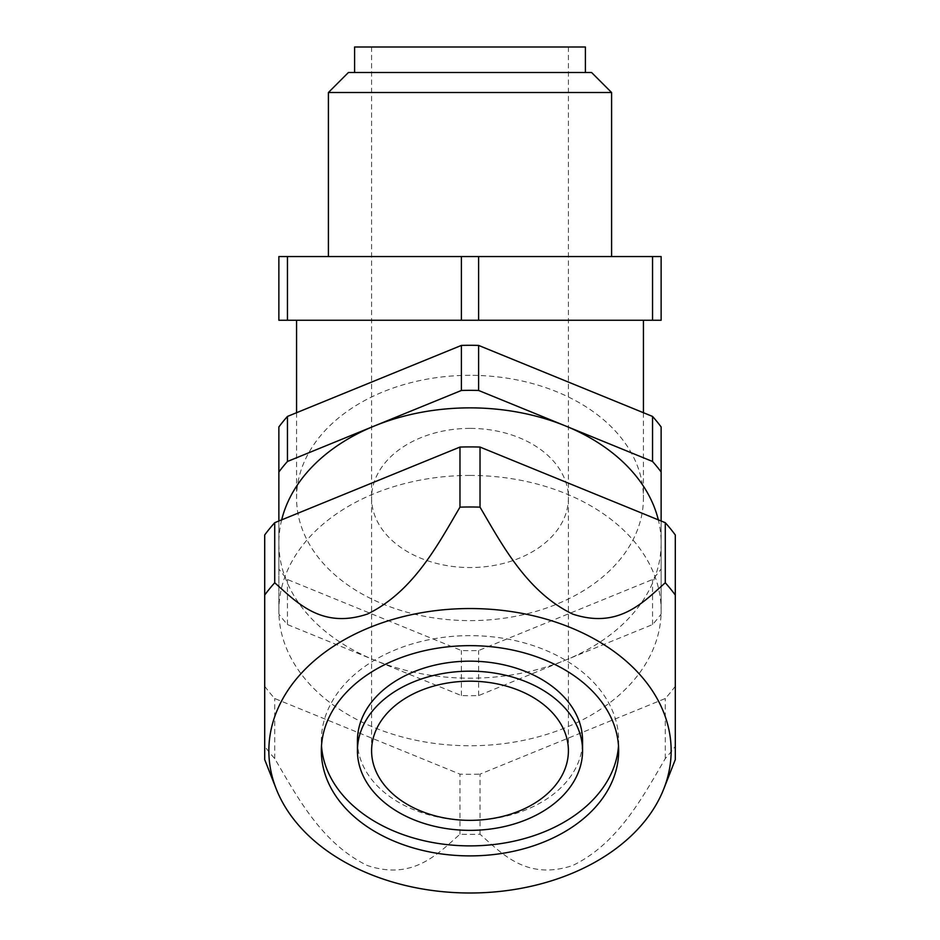 <?xml version="1.0" encoding="UTF-8"?>
<svg xmlns="http://www.w3.org/2000/svg" width="940" height="940" viewBox="0 0 940 940"><rect width="100%" height="100%" fill="white"/><g stroke="black" fill="none" stroke-linecap="round" stroke-linejoin="round"><path stroke-width="0.7" stroke-dasharray="4.7 3.53" d="M264.704 534.966L264.704 746.313A231.499 163.689 180 0 0 274.715 758.58C296.617 795.757 321.151 842.992 367.199 865.458C413.095 880.898 437.981 853.661 459.977 834.215A231.499 163.689 180 0 0 480.023 834.215C501.913 853.508 526.447 880.709 572.495 865.587C618.391 843.556 643.277 795.992 665.285 758.58A231.499 163.689 180 0 0 675.296 746.313L675.296 534.966M480.023 834.215L480.023 774.149L665.285 698.514A231.499 163.689 180 0 0 675.296 686.235M665.285 758.58L665.285 698.514M470 475.44A191.137 135.16 180 0 0 278.863 610.601A191.137 135.16 180 0 0 470 745.761A191.137 135.16 180 0 0 661.137 610.601A191.137 135.16 180 0 0 470 475.44M264.704 686.235A231.499 163.689 180 0 0 274.715 698.514L459.977 774.149A231.499 163.689 180 0 0 480.023 774.149M274.715 758.58L274.715 698.514M281.683 519.855A191.137 135.16 180 0 0 278.863 543.026A191.137 135.16 180 0 0 374.426 660.08A191.137 135.16 180 0 0 565.574 660.08A191.137 135.16 180 0 0 661.137 543.026A191.137 135.16 180 0 0 658.317 519.855M585.397 47L354.603 47M470 72.486L354.603 72.486L470 72.486M591.566 72.486L348.435 72.486M611.587 92.508L328.413 92.508M328.413 256.55L611.587 256.55L328.413 256.55M661.137 256.55L278.863 256.55L278.863 320.258L661.137 320.258L661.137 256.55M470 320.258L296.558 320.258L470 320.258M287.452 256.55L287.452 320.258M461.399 256.55L461.399 320.258M478.601 256.55L478.601 320.258M652.548 256.55L652.548 320.258M278.863 521.007L278.863 614.043A215.918 152.679 180 0 0 287.452 624.571L461.399 695.588A215.918 152.679 180 0 0 478.601 695.588L652.548 624.571A215.918 152.679 180 0 0 661.137 614.043L661.137 521.007M470 375.33A173.442 122.647 180 0 0 296.558 497.977A173.442 122.647 180 0 0 470 620.611A173.442 122.647 180 0 0 643.442 497.977A173.442 122.647 180 0 0 470 375.33M278.863 426.96L278.863 568.982A215.918 152.679 180 0 0 287.452 579.51L461.399 650.527A215.918 152.679 180 0 0 478.601 650.527L652.548 579.51A215.918 152.679 180 0 0 661.137 568.982L661.137 426.96M287.452 624.571L287.452 579.51M278.863 614.043L278.863 568.982M661.137 614.043L661.137 568.982M652.548 624.571L652.548 579.51M478.601 695.588L478.601 650.527M461.399 695.588L461.399 650.527M357.435 740.755A112.565 79.594 180 0 0 470 820.35A112.565 79.594 180 0 0 582.565 740.755M618.496 745.761A148.661 105.127 180 0 0 618.661 740.755A148.661 105.127 180 0 0 470 635.64A148.661 105.127 180 0 0 321.339 740.755A148.661 105.127 180 0 0 321.504 745.761M459.977 834.215L459.977 774.149M470 428.393A98.406 69.584 180 0 0 371.594 497.977A98.406 69.584 180 0 0 470 567.548A98.406 69.584 180 0 0 568.406 497.977A98.406 69.584 180 0 0 470 428.393M278.863 543.026L278.863 610.601M661.137 543.026L661.137 610.601M568.406 750.766L568.406 47M371.594 750.766L371.594 47M296.558 412.719L296.558 497.977M643.442 412.719L643.442 497.977M618.661 750.766L618.661 740.755M321.339 750.766L321.339 740.755"/><path stroke-width="1.41" d="M478.707 608.673A201.148 142.234 180 0 0 276.207 788.883A201.148 142.234 180 0 0 470 893A201.148 142.234 180 0 0 663.793 788.883A201.148 142.234 180 0 0 478.707 608.673M663.793 788.883L675.296 759.614L675.296 595.043A231.499 163.689 180 0 0 665.285 582.777C643.383 602.058 618.849 629.271 572.801 614.137C526.905 592.106 502.019 544.554 480.023 507.142A231.499 163.689 180 0 0 459.977 507.142C438.087 544.307 413.553 591.554 367.505 614.02C321.609 629.459 296.723 602.211 274.715 582.777A231.499 163.689 180 0 0 264.704 595.043L264.704 759.614L276.207 788.883M675.296 595.043L675.296 534.966A231.499 163.689 180 0 0 665.285 522.699L480.023 447.064A231.499 163.689 180 0 0 459.977 447.064L274.715 522.699A231.499 163.689 180 0 0 264.704 534.966L264.704 595.043M470 645.651A148.661 105.127 180 0 0 321.339 750.766A148.661 105.127 180 0 0 470 855.894A148.661 105.127 180 0 0 618.661 750.766A148.661 105.127 180 0 0 470 645.651M658.317 519.855A191.137 135.16 180 0 0 565.574 425.973A191.137 135.16 180 0 0 470 407.866A191.137 135.16 180 0 0 374.426 425.973A191.137 135.16 180 0 0 281.683 519.855M354.603 72.486L354.603 47L585.397 47L585.397 72.486M348.435 72.486L591.566 72.486L611.587 92.508L328.413 92.508L348.435 72.486M328.413 256.55L328.413 92.508M287.452 256.55L661.137 256.55L661.137 320.258L278.863 320.258L278.863 256.55L287.452 256.55L287.452 320.258M652.548 256.55L652.548 320.258M478.601 256.55L478.601 320.258M461.399 256.55L461.399 320.258M661.137 521.007L661.137 426.96A215.918 152.679 180 0 0 652.548 416.432L478.601 345.415A215.918 152.679 180 0 0 461.399 345.415L287.452 416.432A215.918 152.679 180 0 0 278.863 426.96L278.863 521.007M470 681.183A98.406 69.584 180 0 0 371.594 750.766A98.406 69.584 180 0 0 470 820.35A98.406 69.584 180 0 0 568.406 750.766A98.406 69.584 180 0 0 470 681.183M661.137 472.009A215.918 152.679 180 0 0 652.548 461.481L478.601 390.464A215.918 152.679 180 0 0 461.399 390.464L287.452 461.481A215.918 152.679 180 0 0 278.863 472.009M287.452 461.481L287.452 416.432M461.399 390.464L461.399 345.415M478.601 390.464L478.601 345.415M652.548 461.481L652.548 416.432M470 671.172A112.565 79.594 180 0 0 357.435 750.766A112.565 79.594 180 0 0 470 830.361A112.565 79.594 180 0 0 582.565 750.766A112.565 79.594 180 0 0 470 671.172M582.565 750.766L582.565 740.755A112.565 79.594 180 0 0 470 661.161A112.565 79.594 180 0 0 357.435 740.755L357.435 750.766M321.504 745.761A148.661 105.127 180 0 0 470 845.883A148.661 105.127 180 0 0 618.496 745.761M459.977 507.142L459.977 447.064M274.715 582.777L274.715 522.699M665.285 582.777L665.285 522.699M480.023 507.142L480.023 447.064M611.587 256.55L611.587 92.508M296.558 320.258L296.558 412.719M643.442 320.258L643.442 412.719"/></g></svg>
